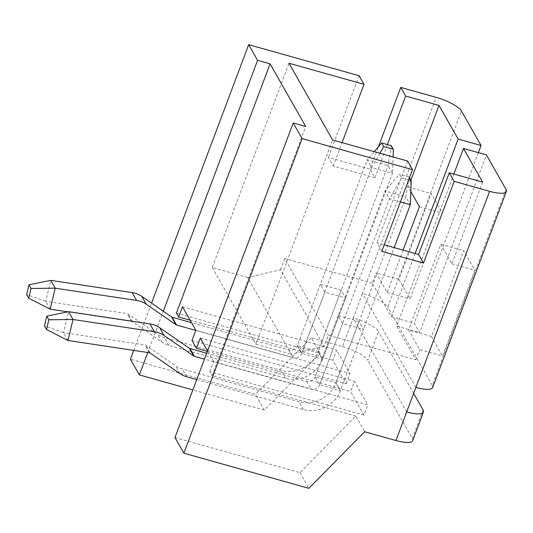 <?xml version="1.0" encoding="UTF-8"?>
<svg xmlns="http://www.w3.org/2000/svg" width="533" height="533" viewBox="0 0 533 533"><rect width="100%" height="100%" fill="white"/><g stroke="black" fill="none" stroke-linecap="round" stroke-linejoin="round"><path stroke-width="0.4" stroke-dasharray="2.67 2" d="M176.41 313.051L320.16 353.446L311.259 337.789L255.44 394.373L130.438 359.242M406.686 411.922L353.252 317.974L342.506 346.57L311.259 337.789M342.506 346.57A22.646 6.05 -159.4 0 1 367.79 360.255L378.543 331.659A22.646 6.05 20.6 0 0 353.252 317.974L362.467 293.463A22.646 6.05 -159.4 0 1 387.757 307.148L461.458 111.051M423.069 409.95L412.315 438.546L367.79 360.255M412.315 438.546A22.646 6.05 -159.4 0 1 412.682 440.658M174.964 437.533L299.966 472.664L355.784 416.08L364.685 431.737M355.784 416.08L212.034 375.685L305.702 126.481M209.809 371.767L213.646 361.554L367.81 404.88L363.972 415.094L209.809 371.767L212.034 375.685M363.972 415.094L350.614 391.602L354.452 381.395L367.81 404.88M207.357 351.347L350.614 391.602M191.993 340.454L346.164 383.773L332.805 360.288L336.643 350.074L350.001 373.56L346.164 383.773M190.121 320.193L332.805 360.288M431.45 336.483L442.583 356.057L474.83 270.264L463.697 250.697L431.45 336.483L408.538 330.047L419.664 349.615L442.583 356.057M505.984 189.342L432.283 385.439L387.757 307.148M478.368 152.638L414.254 323.211L419.598 332.605L486.396 154.896M398.95 279.332L410.077 298.906L442.323 213.113L431.197 193.539L398.95 279.332L376.031 272.889L387.165 292.464L403.088 250.104M410.803 191.54L408.278 187.103L410.91 180.107M415.127 253.488L391.342 316.769L372.194 283.103L376.031 272.889M324.111 346.463L291.265 354.185L247.625 277.46L280.471 269.738L324.111 346.463L328.328 335.244L415.827 359.828L396.685 326.163L453.863 174.038M415.827 359.828L419.664 349.615M482.625 182.119L451.911 263.828L440.784 244.254L408.538 330.047M372.194 283.103L284.695 258.518L328.328 335.244M396.685 326.163L419.598 332.605M391.342 316.769L414.254 323.211M359.022 321.499L338.189 315.649L342.639 323.478L363.473 329.334L359.022 321.499L335.99 382.781L315.156 376.924L319.607 384.753L340.44 390.609L335.99 382.781A29.442 27.01 -29.6 0 1 298.926 401.722L182.259 368.943A24.911 22.852 -29.6 0 1 175.464 365.765L145.815 345.264A2.265 2.079 150.4 0 0 144.929 344.918L63.554 332.672L68.564 311.672M341.213 290.185L320.38 284.329L324.83 292.157L345.664 298.014L341.213 290.185L318.181 351.467L297.347 345.611L301.798 353.439L322.632 359.295L318.181 351.467A29.442 27.01 -29.6 0 1 281.118 370.408L164.45 337.622A24.911 22.852 -29.6 0 1 157.655 334.444L128.007 313.95A2.265 2.079 150.4 0 0 127.121 313.604L45.745 301.352L50.755 280.358M387.404 144.583L374.946 177.736L370.049 169.121L378.497 146.648M374.946 177.736L333.278 166.023L328.381 157.415L370.049 169.121M333.278 166.023L342.073 142.624M359.089 75.706L328.381 157.415M381.808 251.363L376.911 242.748L384.273 244.82M407.625 161.046L376.911 242.748M147.761 352.5L163.278 311.219M133.763 350.394L151.539 303.104M413.648 393.394L378.543 331.659M415.9 387.411L362.467 293.463L436.174 97.372M432.283 385.439A22.646 6.05 -159.4 0 1 432.643 387.551M247.625 277.46L212.214 267.506L288.986 63.247M280.471 269.738L284.695 258.518M408.278 187.103L431.197 193.539M212.214 267.506L255.847 344.231L291.265 354.185M255.847 344.231L332.625 139.972M451.911 263.828L474.83 270.264M320.38 284.329L297.347 345.611A6.796 6.236 -29.6 0 1 288.793 349.981L191.514 322.645M324.83 292.157L301.798 353.439A6.796 6.236 -29.6 0 1 293.243 357.81L195.764 330.42M345.664 298.014L322.632 359.295A29.442 27.01 -29.6 0 1 285.568 378.237L168.901 345.451A24.911 22.852 -29.6 0 1 162.105 342.273L132.457 321.779A2.265 2.079 150.4 0 0 131.571 321.432L67.791 311.832M338.189 315.649L315.156 376.924A6.796 6.236 -29.6 0 1 306.602 381.295L206.657 353.212M342.639 323.478L319.607 384.753A6.796 6.236 -29.6 0 1 311.052 389.13L204.419 359.162M363.473 329.334L340.44 390.609A29.442 27.01 -29.6 0 1 303.377 409.551L196.744 379.589M440.784 244.254L463.697 250.697M419.411 206.671L442.323 213.113M387.165 292.464L410.077 298.906M320.16 353.446L264.341 410.03L255.44 394.373M264.341 410.03L192.853 389.936M299.966 472.664L308.867 488.321M195.838 330.24L350.001 373.56M182.479 306.755L336.643 350.074M213.646 361.554L207.55 350.841M200.288 338.069L354.452 381.395M50.195 309.18L45.745 301.352L26.65 294.569M391.335 145.689L388.044 165.583L318.181 351.467L322.632 359.295L392.501 173.412L371.668 167.562L301.798 353.439L297.347 345.611L367.21 159.733L388.044 165.583L392.501 173.412L393.114 156.969M379.902 153.257L371.668 167.562L367.21 159.733L374.186 151.652M68.004 340.5L63.554 332.672L44.459 325.89M400.39 201.94L389.476 198.876L385.026 191.047L405.86 196.904L335.99 382.781L340.44 390.609L394.193 247.605M409.517 177.656L409.144 177.003L405.86 196.904L410.31 204.732M401.542 177.922L389.476 198.876L319.607 384.753L315.156 376.924L385.026 191.047L399.477 174.291L401.542 177.922L408.664 179.921M409.144 177.003L399.477 174.291M131.571 321.432L127.121 313.604M132.457 321.779L128.007 313.95M162.105 342.273L157.655 334.444M168.901 345.451L164.45 337.622M285.568 378.237L281.118 370.408M288.793 349.981L293.243 357.81M149.387 352.746L144.929 344.918M150.266 353.093L145.815 345.264M179.914 373.593L175.464 365.765M186.71 376.771L182.259 368.943M303.377 409.551L298.926 401.722M306.602 381.295L311.052 389.13"/><path stroke-width="0.8" d="M302.104 138.627L293.203 122.97L174.964 437.533L183.872 453.197L302.104 138.627L412.522 169.661L407.625 161.046L332.625 139.972L288.986 63.247L363.986 84.321L359.089 75.706L248.671 44.679L257.579 60.336L270.078 63.853L305.702 126.481L293.203 122.97M270.078 63.853L176.41 313.051L178.635 316.968L190.121 320.193M412.522 169.661L381.808 251.363L423.475 263.069L454.189 181.367L489.607 191.32A22.646 6.05 20.6 0 0 506.35 191.46L432.643 387.551A22.646 6.05 -159.4 0 1 415.9 387.411L406.686 411.922A22.646 6.05 20.6 0 0 423.429 412.062L412.682 440.658A22.646 6.05 -159.4 0 1 395.939 440.518L364.685 431.737L308.867 488.321L183.872 453.197M178.635 316.968L182.479 306.755L195.838 330.24L191.993 340.454L196.45 348.282L207.357 351.347M506.35 191.46A22.646 6.05 20.6 0 0 505.984 189.342L486.396 154.896L463.477 148.454L453.863 174.038M415.127 253.488L458.133 139.06L481.052 145.502L461.458 111.051A22.646 6.05 20.6 0 0 436.174 97.372L400.756 87.419L405.653 96.027L387.404 144.583M481.052 145.502L478.368 152.638M403.088 250.104L419.411 206.671L410.803 191.54M458.133 139.06L438.992 105.394L405.653 96.027M410.91 180.107L438.992 105.394M454.189 181.367L449.292 172.752L482.625 182.119L463.477 148.454M378.497 146.648L400.756 87.419M342.073 142.624L363.986 84.321M423.475 263.069L418.578 254.461L449.292 172.752M384.273 244.82L418.578 254.461M192.853 389.936L139.34 374.899L147.761 352.5M163.278 311.219L257.579 60.336M139.34 374.899L130.438 359.242L133.763 350.394M151.539 303.104L248.671 44.679M423.429 412.062A22.646 6.05 20.6 0 0 423.069 409.95L413.648 393.394M207.55 350.841L200.288 338.069L196.45 348.282M67.791 311.832L50.195 309.18L28.715 298.207L31.041 288.46L28.975 284.822L26.65 294.569L28.715 298.207M195.764 330.42L176.576 325.023A2.265 2.079 -29.6 0 1 175.963 324.737L146.315 304.236A24.911 22.852 150.4 0 0 136.588 300.432L55.212 288.186L50.195 309.18M191.514 322.645L172.126 317.195A2.265 2.079 -29.6 0 1 171.506 316.908L141.858 296.408A24.911 22.852 150.4 0 0 132.137 292.604L50.755 280.358L55.212 288.186L31.041 288.46M391.335 145.689L381.668 142.971L383.733 146.602L393.401 149.32L391.335 145.689M28.975 284.822L50.755 280.358M393.114 156.969L393.401 149.32M381.668 142.971L374.186 151.652M379.902 153.257L383.733 146.602M196.744 379.589L186.71 376.771A24.911 22.852 -29.6 0 1 179.914 373.593L150.266 353.093A2.265 2.079 150.4 0 0 149.387 352.746L68.004 340.5L46.524 329.521L48.856 319.773L46.784 316.142L44.459 325.89L46.524 329.521M204.419 359.162L194.392 356.344A2.265 2.079 -29.6 0 1 193.772 356.051L164.124 335.557A24.911 22.852 150.4 0 0 154.397 331.746L73.021 319.5L68.004 340.5M206.657 353.212L189.935 348.515A2.265 2.079 -29.6 0 1 189.322 348.222L159.673 327.728A24.911 22.852 150.4 0 0 149.946 323.917L68.564 311.672L73.021 319.5L48.856 319.773M400.39 201.94L410.31 204.732L394.193 247.605M408.664 179.921L411.21 180.64L409.517 177.656M46.784 316.142L68.564 311.672M410.31 204.732L411.21 180.64M395.939 440.518L406.686 411.922M415.9 387.411L489.607 191.32M132.137 292.604L136.588 300.432M141.858 296.408L146.315 304.236M171.506 316.908L175.963 324.737M172.126 317.195L176.576 325.023M149.946 323.917L154.397 331.746M159.673 327.728L164.124 335.557M189.322 348.222L193.772 356.051M189.935 348.515L194.392 356.344"/></g></svg>
